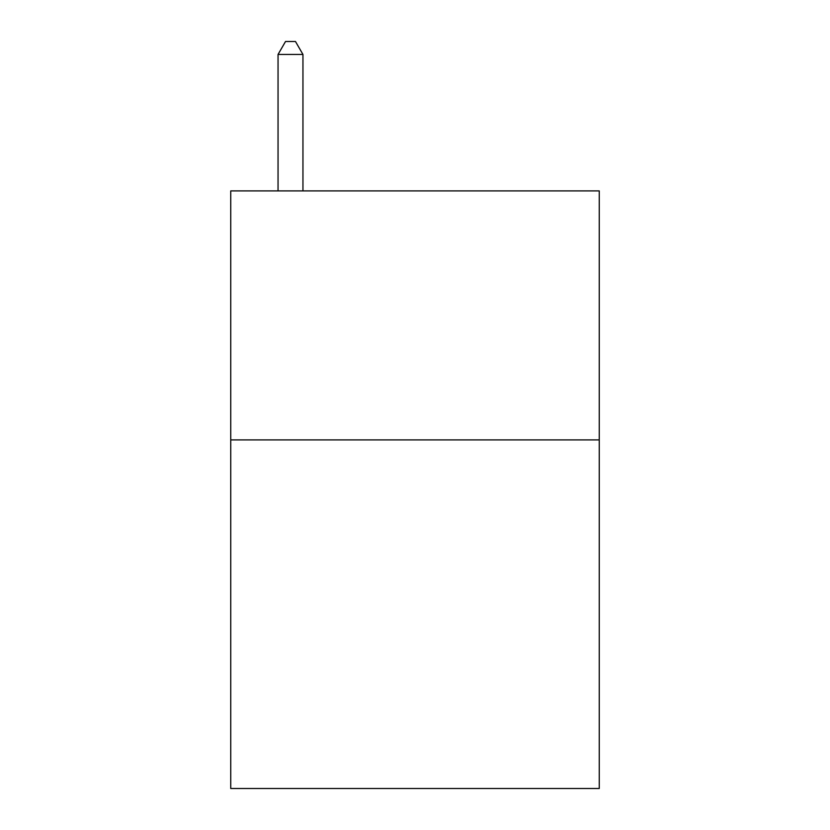 <?xml version="1.0" encoding="UTF-8"?>
<svg xmlns="http://www.w3.org/2000/svg" width="830" height="830" viewBox="0 0 830 830"><rect width="100%" height="100%" fill="white"/><g stroke="black" fill="none" stroke-linecap="round" stroke-linejoin="round"><path stroke-width="1.25" d="M599.26 439.9L599.26 788.5L230.74 788.5L230.74 190.9L599.26 190.9L599.26 439.9L230.74 439.9M302.95 190.9L302.95 54.448L278.05 54.448L278.05 190.9M278.05 54.448L285.52 41.5L295.48 41.5L302.95 54.448"/></g></svg>
